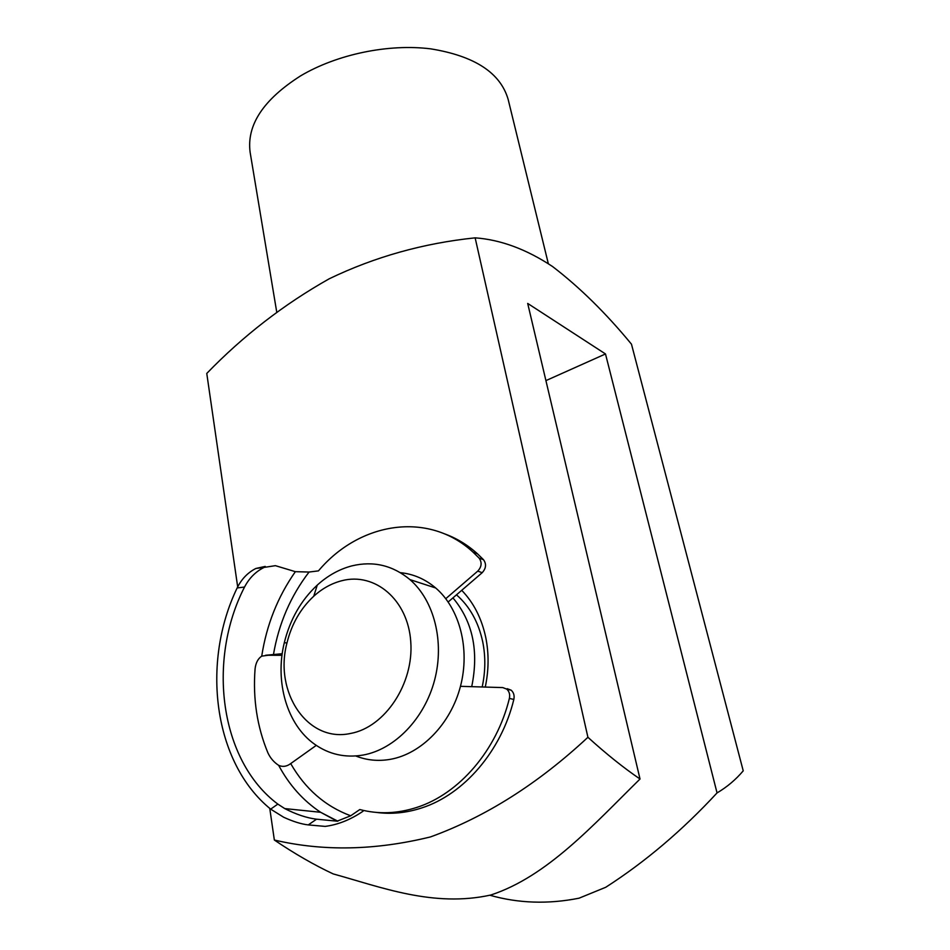 <?xml version="1.0" encoding="UTF-8"?>
<svg xmlns="http://www.w3.org/2000/svg" width="950" height="950" viewBox="0 0 950 950"><rect width="100%" height="100%" fill="white"/><g stroke="black" fill="none" stroke-linecap="round" stroke-linejoin="round"><path stroke-width="1.43" d="M461.724 590.318C473.646 602.656 481.65 618.343 485.735 637.379C488.989 653.529 488.846 670.082 485.272 687.064M482.184 686.969C485.497 671.543 485.664 656.462 482.707 641.749C478.444 622.024 469.692 606.385 456.487 594.831M489.939 895.256C518.439 903.355 548.15 904.341 579.061 898.189L605.744 887.276C645.264 861.876 682.361 830.419 717.048 792.918C726.976 787.075 735.716 779.724 743.232 770.842L631.477 344.185C606.041 313.262 579.737 287.375 552.579 266.546C526.526 249.292 500.709 239.721 475.142 237.844C423.32 243.236 374.68 256.88 329.234 278.777C283.943 304.297 243.129 335.849 206.768 373.433L237.678 586.862M276.747 312.17L250.135 152.368C246.501 125.139 263.304 99.643 300.533 75.905C336.953 54.257 388.645 43.534 430.801 48.866C474.668 56.002 500.448 72.841 508.155 99.406L548.316 263.637M545.918 380.617L605.494 353.958L527.689 303.43L640.015 779.012C623.58 767.802 606.207 753.896 587.919 737.283C538.151 783.655 485.688 816.857 430.516 836.914C375.333 850.452 323.273 851.497 274.348 840.038L269.764 808.391M587.919 737.283L475.142 237.844M274.348 840.038C294.631 853.741 314.236 865.034 333.165 873.905C381.057 887.134 433.628 907.689 490.841 895.007C547.176 876.506 593.002 825.229 640.015 779.012M605.494 353.958L717.048 792.918M316.279 745.382L290.7 763.586C305.176 788.856 325.173 806.265 350.692 815.789L359.812 809.543C378.338 814.435 397.385 813.711 416.955 807.369C459.242 793.796 496.803 750.179 509.378 698.404C510.174 694.557 509.295 691.457 506.754 689.118L502.764 687.586L460.465 686.328M376.497 812.428C391.412 814.411 406.493 812.915 421.741 807.928C463.909 794.426 501.327 751.011 513.831 699.461L509.378 698.404M507.217 688.691L511.207 690.211C513.748 692.55 514.615 695.637 513.831 699.461M295.367 571.674L275.405 565.666L264.124 567.399C255.74 571.556 249.209 578.111 244.53 587.053L237.156 587.943C201.044 662.649 213.37 762.624 270.667 809.139L277.839 804.104L284.739 808.581C296.198 814.447 306.814 817.986 316.564 819.185L337.096 821.18L320.625 812.286C303.169 800.672 289.192 785.021 278.671 765.356C273.933 762.28 270.334 758.088 267.888 752.804C257.094 726.75 252.819 698.808 255.063 668.966C255.74 662.922 257.961 658.635 261.725 656.141C266.57 624.874 277.78 596.719 295.367 571.674L309.059 572.043C290.652 596.03 278.789 623.521 273.457 654.538L282.221 653.731M277.839 804.104C219.569 760.534 207.005 660.06 244.53 587.053M261.725 656.141L273.457 654.538L265.596 655.262L282.007 655.298M448.186 601.967L482.196 572.696L477.755 571.116C481.697 566.782 482.137 562.447 479.097 558.089L473.017 552.128C428.367 510.791 359.48 521.989 318.452 570.879L309.059 572.043M445.787 598.678L477.755 571.116M479.097 558.089L483.526 559.728L477.458 553.779C467.222 544.587 455.964 537.831 443.674 533.52M316.564 819.185L308.275 824.909L325.197 826.393C338.046 824.719 350.669 819.66 363.066 811.217M308.275 824.909C301.269 824.101 293.075 821.548 283.658 817.238L270.667 809.139M237.156 587.943C241.514 579.096 247.748 572.601 255.871 568.468L265.228 566.414M350.692 815.789L337.096 821.18M483.526 559.728C486.566 564.062 486.115 568.385 482.196 572.696M278.671 765.356C282.732 767.149 286.746 766.555 290.7 763.586M341.846 580.711C331.681 583.312 322.311 588.477 313.749 596.22C300.556 608.499 291.626 624.091 286.959 642.996C273.826 691.932 307.384 742.971 350.455 733.471C384.952 727.403 414.046 683.501 410.756 641.666C407.989 599.711 374.918 572.007 341.846 580.711M363.054 755.06C345.254 758.017 329.163 754.443 314.771 744.337C286.864 724.814 274.669 681.768 284.311 642.663C290.059 619.436 301.043 600.246 317.264 585.105C327.821 575.546 339.387 569.133 351.963 565.856C373.362 560.749 392.694 565.321 409.949 579.607C434.114 600.483 444.742 641.713 434.577 680.2C424.472 718.687 394.713 749.419 363.054 755.06M400.401 572.672C413.44 573.99 425.208 579.096 435.706 587.991C459.646 608.487 470.298 648.814 460.453 686.375C450.656 723.936 421.456 753.896 390.248 759.347C378.195 761.425 366.7 760.297 355.763 755.974M452.936 597.883C472.744 621.49 479.002 651.082 471.723 686.66M284.739 808.581L320.625 812.286L337.832 821.192M473.017 552.128L477.458 553.779M506.754 689.118L511.207 690.211M255.871 568.468L264.124 567.399M286.959 642.996L284.311 642.663M313.749 596.22L317.264 585.105M409.949 579.607L435.706 587.991"/></g></svg>
